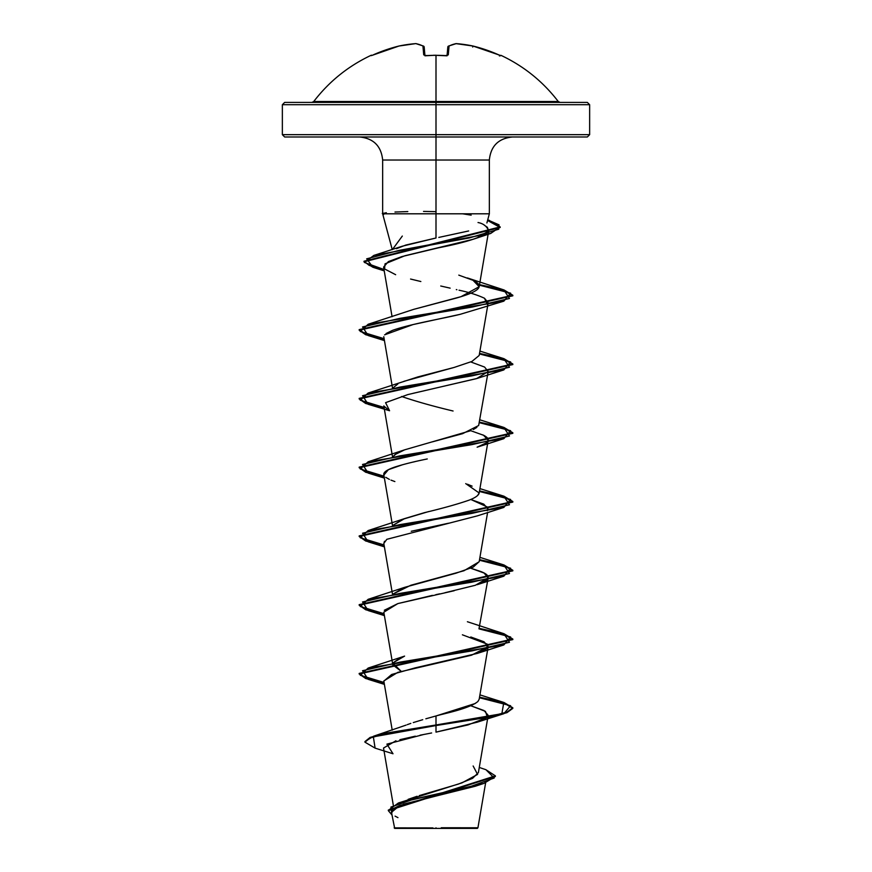 <?xml version="1.0" encoding="UTF-8"?>
<svg xmlns="http://www.w3.org/2000/svg" width="872" height="872" viewBox="0 0 872 872"><rect width="100%" height="100%" fill="white"/><g stroke="black" fill="none" stroke-linecap="round" stroke-linejoin="round"><path stroke-width="1.31" d="M500.179 55.459L486.042 49.868L472.984 46.02A153.08 140.893 102.9 0 0 456.23 43.622A153.08 58.359 95.4 0 0 449.058 46.02L448.284 54.849L445.963 55.634A153.505 141.82 180 0 0 436 55.328A153.505 141.82 180 0 0 426.037 55.634L426.037 55.634A153.505 141.82 0 0 1 436 55.328L436 101.501L558.244 101.501C542.907 81.499 523.81 66.109 500.942 55.328L500.179 55.459L500.822 55.634A1.155 1.145 -157.5 0 0 500.386 55.525A1.155 1.145 22.5 0 1 500.822 55.634L499.394 55.939M371.058 55.328A1.155 1.155 0 0 1 372.082 55.35A1.155 1.155 0 0 0 371.058 55.328L371.058 55.328C348.19 66.109 329.093 81.499 313.757 101.501L436 101.501L436 104.716L589.646 104.716L436 104.716L436 136.98L587.347 136.98L436 136.98L436 160.023L382.655 160.023C381.238 146.071 373.554 138.386 359.602 136.98M587.347 136.98L589.646 134.669L436 134.669L589.646 134.669L589.646 104.716L587.347 102.406L284.654 102.406L436 102.406L436 101.501L558.244 101.501L560.075 102.406M469.136 827.768L477.932 827.779L477.322 828.4L436 828.4L436 827.822L436 828.4L477.322 828.4M441.265 827.746L477.932 827.779L441.265 827.746M396.455 248.705L405.774 245.065L436 238.002L436 213.804L382.732 213.804L489.345 213.804L489.345 160.023L436 160.023L436 213.804L436 160.023L382.655 160.023L382.655 213.804L392.247 249.61M512.398 136.98C498.446 138.386 490.762 146.071 489.345 160.023L436 160.023L436 134.669L282.354 134.669L436 134.669L436 104.716L282.354 104.716L436 104.716L436 102.406L587.347 102.406M408.151 799.341L417.143 796.256M419.247 795.602L458.421 784.081L472.591 778.325L478.401 772.57L487.83 717.449M407.224 724.676L410.81 723.389M413.295 722.572L422.735 719.694M425.852 718.79L436 715.967C443.663 713.645 469.256 708.805 477.943 701.448L479.175 699.257L488.189 646.588L471.578 655.188L397.774 672.377L383.811 680.967L392.215 730.115M401.229 671.364L392.825 664.878L393 663.287L401.229 671.364M368.169 668.061L472.046 650.872L509.466 642.283L503.842 633.682L479.535 628.429L503.983 633.726L512.823 639.023L359.177 673.413L365.673 677.947L384.072 682.471L360.289 675.266L368.169 668.061L404.586 656.115L393.327 662.666L400.237 657.88M503.842 576.185L399.943 593.385L362.534 601.974L368.18 610.574L384.171 614.313L365.706 609.768L359.177 605.223L512.823 570.844L503.972 565.536L479.437 560.227L510.611 568.206L503.842 576.185L477.126 584.698L485.333 581.09C490.238 577.646 488.647 574.43 480.592 571.443L470.771 568.228L484.036 573.024L488.189 577.831L478.968 628.843M479.197 561.623L473.267 567.072L456.012 573.187L404.586 587.357L393.327 593.908L410.799 585.265L463.991 570.746L479.175 561.742L487.601 512.485M479.175 492.974L479.153 493.105C478.554 495.47 475.142 497.847 468.929 500.212C457.637 504.125 442.802 508.278 424.446 512.66L404.586 518.6L393.327 525.151L402.929 519.232L428.686 511.559M477.616 495.503L479.175 492.985L465.724 483.622M470.826 430.681L404.586 449.843L395.038 454.574L393.327 456.383L396.226 453.723M432.436 441.842L462.596 433.678L478.652 425.525L488.189 371.548L476.592 378.612L413.088 393.327M401.6 396.488L401.6 396.488C415.672 401.327 432.828 406.167 453.069 411.006M404.019 381.293L454.149 367.439L471.905 361.455L479.175 355.471L487.83 304.895M413.71 309.353L461.07 296.644L479.175 286.703L473.027 280.304C488.124 287.422 472.875 293.352 456.165 298.115L413.71 309.353L368.169 324.264L472.057 307.086L509.466 298.486L503.842 289.896L479.535 284.643L503.994 289.94L512.823 295.237L359.177 329.616L365.684 334.15L384.072 338.685L360.278 331.48L368.169 324.264M392.4 249.566L402.319 236.061M484.352 225.227L487.361 227.298L488.68 230.917C484.243 236.53 467.534 242.165 438.551 247.801L402.057 256.542L388.4 261.578L383.582 267.072L392.073 316.7M479.175 286.703L488.68 230.917C486.947 226.339 483.393 223.548 478.02 222.524M459.053 290.213C468.929 292.284 477.42 294.965 484.505 298.257L488.189 302.791L487.328 304.415L484.505 298.257M384.607 334.837L413.012 324.58L460.176 314.323C444.033 318.422 410.985 323.785 392.433 330.39L386.056 333.54M383.778 336.668L392.465 387.778M470.782 361.945L484.57 367.047L488.189 371.548M383.844 406.08L389.566 410.745L385.577 402.668L407.845 394.58L477.137 378.426L503.82 369.924L399.932 387.103L362.534 395.703L368.169 404.292L389.566 410.745M470.771 430.703L483.589 435.281L488.189 440.316L487.339 441.941M486.609 442.649L486.314 442.889C489.726 440.207 488.527 437.526 482.717 434.856M414.854 461.67L412.99 462.106M402.886 464.623L388.411 469.659L383.898 475.022C382.939 472.515 386.645 469.845 395.016 466.989C403.387 464.307 414.135 461.626 427.247 458.955M470.782 499.471L483.753 504.125L488.189 509.074M477.442 515.843L386.819 539.31L383.811 543.452L392.465 594.05M488.189 577.831L475.338 585.286L444.894 592.753M439.75 593.843L435.847 594.66M432.392 595.38L397.861 603.588L383.811 612.209L392.825 664.878M470.782 636.985L484.036 641.781L488.189 646.588M470.771 705.742L484.036 710.538L488.189 715.345L487.339 716.969L485.421 711.356L470.771 705.731M486.609 717.678L468.046 724.915L436 732.142L477.137 722.212L486.609 717.678M431.629 732.971L420.053 735.205M415.323 736.164L399.899 739.674M395.964 740.753L383.527 748.034L393.294 805.118M478.979 784.876L399.834 805.445L391.484 812.301L394.678 828.4L436 828.4L394.678 828.4M432.883 827.909L394.166 827.866L432.883 827.909M479.273 767.458L485.9 769.693L494.217 778.009L470.989 786.337L398.417 802.981L461.986 782.86L477.573 774.423L473.136 765.987M432.414 716.958L436 715.967L436 724.981L373.685 736.164L364.932 741.592L370.088 737.439L385.075 733.287L436 724.981L436 725.548L385.075 733.853L370.088 738.006L364.932 742.159L375.123 748.143M398.417 802.981L388.334 810.361M495.372 775.862L495.372 776.44L388.323 810.644L388.323 810.066L495.372 775.862L485.868 769.682M388.323 810.644L391.942 814.949L390.918 807.069L413.677 799.188L483.873 783.427L495.372 776.429M483.873 783.427L475.087 786.304L403.289 804.191M399.812 805.456L394.591 807.963M392.749 809.369L391.779 813.162M395.071 816.138L397.959 817.631M423.639 734.507L386.906 744.132L393.01 753.768L375.091 748.132L373.369 736.84L436 725.548L436 732.142L436 725.548L490.315 716.958L506.97 712.664L512.823 708.358L503.972 703.05L479.437 697.742L510.611 705.731L503.831 713.71L436 725.548L436 724.981L501.858 713.71L503.82 702.44L479.535 697.186L503.994 702.494L512.823 707.792L506.97 712.086L490.315 716.381L436 724.981L436 715.967L475.316 703.464M489.323 213.804L436 213.804L436 238.002L402.134 246.253L373.837 255.42L469.31 237.947L498.74 229.216L499.046 224.845L487.71 219.929L500.168 226.905L364.006 261.229L369.139 265.371L384.007 269.513L364.463 262.461L373.837 255.42M438.812 237.424L468.656 230.96M284.654 136.98L436 136.98L284.654 136.98L282.354 134.669L282.354 104.716L284.654 102.406M423.53 211.416L436 211.656M462.563 213.804L471.163 215.155M458.792 275.127L473.027 280.304M454.149 367.439L417.852 376.922L368.158 393.032L472.057 375.843L509.466 367.243L503.831 358.643L479.535 353.4L503.994 358.697L512.823 363.995L359.177 398.373L365.673 402.908L384.072 407.442L360.289 400.237L368.158 393.032M397.817 384.029L393.327 387.626M476.853 427.389L473.333 429.525M467.403 484.222L472.123 486.151M384.072 613.714L360.278 606.509L368.169 599.304L472.079 582.115L509.466 573.514L503.831 564.925L479.535 559.671L503.994 564.969L512.823 570.277L359.177 604.645L365.673 609.179L384.072 613.714M384.072 544.956L360.289 537.752L368.158 530.547L472.046 513.357L509.466 504.757L503.842 496.168L479.535 490.914L503.983 496.212L512.823 501.509L359.177 535.888L365.673 540.422L384.072 544.956M384.072 476.199L360.278 468.994L368.18 461.779L472.068 444.6L509.466 436L503.831 427.411L479.535 422.157L503.994 427.454L512.823 432.763L359.177 467.13L365.684 471.665L384.072 476.199M384.171 683.07L365.706 678.525L359.177 673.98L512.823 639.601L503.962 634.293L479.437 628.985L510.611 636.974L503.831 644.953L399.943 662.142L362.534 670.732L368.158 679.321L384.171 683.07M384.171 545.556L365.706 541.011L359.177 536.465L512.823 502.087L503.962 496.778L479.437 491.47L510.611 499.449L503.82 507.439L399.932 524.617L362.534 533.217L368.158 541.806L384.171 545.556M384.171 476.799L365.706 472.253L359.177 467.708L512.823 433.33L503.972 428.021L479.437 422.713L510.611 430.692L503.842 438.671L399.943 455.86L362.534 464.46L368.169 473.06L384.171 476.799M384.171 408.031L365.695 403.485L359.177 398.94L512.823 364.572L503.962 359.264L479.437 353.956L510.611 361.935L503.82 369.924M384.171 339.273L365.706 334.739L359.177 330.194L512.823 295.815L503.962 290.507L479.437 285.199L510.611 293.177L503.842 301.156L399.954 318.345L362.534 326.946L368.158 335.535L384.399 340.592M372.965 267.29L364.006 261.807L500.168 227.483L487.568 220.463L500.092 226.949L490.718 233.445L399.18 250.362L366.676 258.82L372.933 267.279L384.236 270.876M383.844 681.108L391.637 674.492L415.192 667.865L477.137 653.455L486.75 648.79L487.285 644.136L462.389 634.805M384.301 610.269L397.861 603.588L454.203 590.726M383.833 543.55L384.487 541.261M411.257 531.266L448.448 523.233M487.339 510.698L487.721 507.166L470.782 499.46M394.863 481.562L390.994 480.123M389.392 479.426L385.762 477.322M503.842 438.671L477.126 447.183L486.314 442.889M460.176 314.323L503.842 301.156M456.863 289.711L456.318 289.591M450.137 288.142L440.742 286.005M420.849 281.525L410.57 279.04M395.648 274.702L384.563 268.925L385.043 263.845L404.891 255.747L472.875 239.353L476.755 238.089L488.68 230.917M382.732 213.52L386.329 212.714M394.983 212.038L407.813 211.58M383.506 213.193L382.655 213.52M311.925 102.406L313.757 101.501L436 101.501L436 55.328A153.505 141.82 0 0 1 445.963 55.634L448.284 54.849A1.155 1.057 -175 0 0 447.096 55.579M422.942 46.02L424.184 47.034A1.155 1.123 175 0 0 422.942 46.02L424.184 47.034L422.942 46.02L423.716 54.849L426.037 55.634L423.716 54.849L422.942 46.02A153.08 58.359 -95.4 0 0 415.77 43.622A153.08 140.893 -102.9 0 0 399.016 46.02L385.958 49.868L373.292 54.849A153.646 153.069 0 0 1 399.016 46.02A153.08 140.893 77.1 0 1 415.77 43.622A1.155 1.057 -79.6 0 1 416.151 43.622A1.155 1.057 100.4 0 0 415.77 43.622L415.77 43.622A153.08 58.359 84.6 0 1 422.942 46.02A1.155 1.036 -64.1 0 1 423.552 46.107M424.184 47.034L424.915 55.427L423.541 46.096L415.835 43.6L399.016 46.02L371.614 55.536A1.155 1.145 157.5 0 0 371.178 55.634A1.155 1.145 -22.5 0 1 371.614 55.525M447.085 55.427L447.816 47.034L447.085 55.427M424.904 55.579A1.155 1.057 175 0 0 423.716 54.849A1.155 1.057 -5 0 1 424.817 55.394M447.183 55.394A1.155 1.057 5 0 1 448.284 54.849L449.058 46.02A1.155 1.123 -175 0 0 447.816 47.034L448.459 46.096L456.23 43.622A1.155 1.057 -100.4 0 0 455.849 43.622L456.121 43.611M448.448 46.107A1.155 1.036 64.1 0 1 449.058 46.02L447.903 47.034M449.058 46.02A153.08 58.359 -84.6 0 1 456.23 43.622L456.23 43.622A153.08 140.893 -77.1 0 1 472.984 46.02L472.7 47.034L472.984 46.02A153.646 153.069 0 0 1 498.708 54.849L500.822 55.634M498.708 54.849L472.984 46.02L455.871 43.622M433.635 55.241L447.053 55.797M436 55.219L424.947 55.797M487.928 716.849L488.189 715.345M392.465 525.293L383.811 474.695M479.175 492.985L488.189 440.316M392.465 456.536L383.811 405.927M487.928 304.306L488.189 302.791M485.628 782.849L477.932 827.779M406.047 725.123L373.685 736.164M364.932 741.592L364.932 742.159M486.903 222.938L489.345 213.804M487.71 219.897L489.552 220.474M467.414 277.95L503.842 289.896M479.927 351.078L503.831 358.643M479.927 419.835L503.831 427.411M404.586 449.843L368.18 461.779M479.927 488.603L503.842 496.168M404.586 518.6L368.158 530.547M479.927 557.361L503.831 564.925M404.586 587.357L368.169 599.304M467.403 621.736L503.842 633.682M479.927 694.875L503.82 702.44M512.823 708.358L512.823 707.792M359.177 673.98L359.177 673.413M512.823 639.601L512.823 639.023M359.177 605.223L359.177 604.645M512.823 570.844L512.823 570.277M359.177 536.465L359.177 535.888M512.823 502.087L512.823 501.509M359.177 467.708L359.177 467.13M512.823 433.33L512.823 432.763M359.177 398.94L359.177 398.373M512.823 364.572L512.823 363.995M359.177 330.194L359.177 329.616M512.823 295.815L512.823 295.237M364.006 261.807L364.006 261.229M500.168 227.483L500.168 226.905M490.718 233.445L476.755 238.089M368.169 473.06L384.399 478.107M503.82 507.439L477.137 515.941M368.158 541.806L384.399 546.864M368.18 610.574L384.399 615.621M503.831 644.953L477.137 653.455M368.158 679.321L384.399 684.378M503.831 713.71L477.137 722.212M382.296 213.52L383.68 214.458M426.037 55.525L426.724 55.481M445.777 55.514L447.26 55.35M447.816 47.034L448.459 46.096"/></g></svg>
